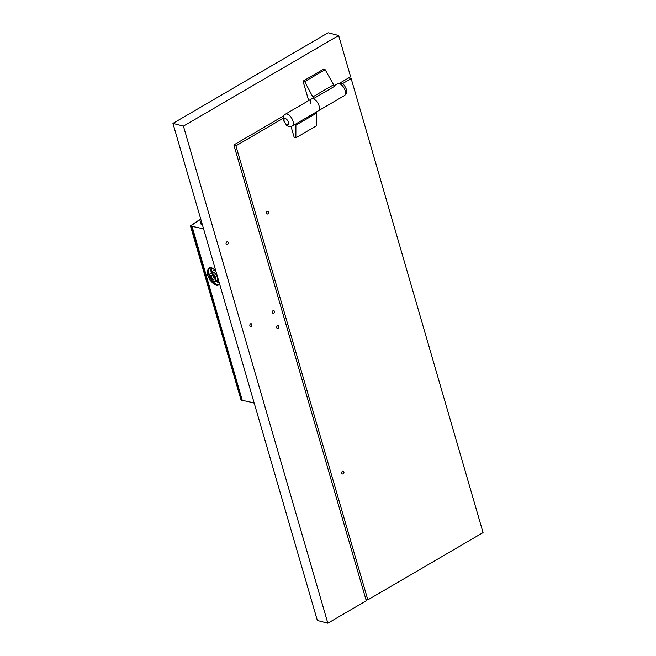 <?xml version="1.0" encoding="UTF-8"?>
<svg xmlns="http://www.w3.org/2000/svg" width="656" height="656" viewBox="0 0 656 656"><rect width="100%" height="100%" fill="white"/><g stroke="black" fill="none" stroke-linecap="round" stroke-linejoin="round"><path stroke-width="0.98" d="M277.447 325.86A1.435 1.115 -75.4 0 1 278.185 328.41A1.435 1.115 -75.4 0 1 277.447 325.86M172.938 123.394L328.156 32.8L338.652 35.531L183.426 126.124L172.938 123.394L317.348 620.469L327.844 623.2L366.294 600.765L233.856 144.935L283.794 115.784M339.701 83.156L350.632 76.777L338.652 35.531M183.426 126.124L327.844 623.2M308.689 100.598L302.998 81.172L323.457 69.224L325.138 69.667L304.671 81.606L302.998 81.172M250.535 323.834A1.435 1.115 -75.4 0 1 251.273 326.376A1.435 1.115 -75.4 0 1 250.535 323.834M273.044 310.698A1.435 1.115 -75.4 0 1 273.782 313.24A1.435 1.115 -75.4 0 1 273.044 310.698M226.738 241.933A1.46 1.132 -75.4 0 1 227.484 244.516A1.46 1.132 -75.4 0 1 226.738 241.933M310.714 103.796A6.847 3.436 59.7 0 1 311.461 98.974L311.977 98.679A6.847 3.436 59.7 0 1 313.666 98.531L304.671 81.606M325.138 69.667L333.601 84.763L313.133 96.711M333.601 84.763L334.125 86.584L313.666 98.531M311.461 98.974A6.847 3.436 59.7 0 1 319.111 105.985A6.847 3.436 59.7 0 1 318.365 110.807A6.847 3.436 -120.3 0 0 319.111 105.985A6.847 3.436 -120.3 0 0 311.461 98.974L285.368 114.201C282.539 115.759 283.13 118.81 283.433 120.532L286.688 125.386C288.533 126.862 290.395 127.075 292.273 126.034A6.847 3.436 -120.3 0 0 293.019 121.212A6.847 3.436 -120.3 0 0 285.368 114.201M348.639 77.941L351.165 78.597L342.235 83.812M283.121 118.31L235.922 145.853L367.827 599.863L483.062 532.606L351.165 78.597M295.905 123.91L295.872 137.826L294.191 137.383L291.034 126.518M266.959 211.38A1.435 1.115 -75.4 0 1 267.697 213.93A1.435 1.115 -75.4 0 1 266.959 211.38M342.465 471.295A1.435 1.115 -75.4 0 1 343.211 473.837A1.435 1.115 -75.4 0 1 342.465 471.295M365.884 599.363L367.827 599.863M233.979 145.353L235.922 145.853M295.872 137.826L316.34 125.878L316.692 113.078L296.225 125.017M316.372 111.971L316.692 113.078M200.736 219.088A123.681 47.798 -16.2 0 0 190.642 225.762L190.896 225.787A123.344 47.667 -16.2 0 1 200.777 219.243M200.793 219.268A123.271 47.642 -16.2 0 0 191.216 225.598L192.085 226.451L242.277 400.431L191.708 226.353M191.462 226.14L242.138 400.127M242.031 400.217L241.383 400.217L190.806 226.14M211.289 272.765A9.586 4.813 59.7 0 1 211.306 267.755M209.494 275.914A9.586 4.813 59.7 0 1 209.026 274.552A9.586 4.813 59.7 0 1 210.076 267.804A9.586 4.813 59.7 0 1 210.33 267.673M209.69 276.857A9.725 4.879 59.7 0 1 208.846 274.585A9.725 4.879 59.7 0 1 209.969 267.705M219.735 284.524A9.725 4.879 59.7 0 1 211.675 280.26M211.019 279.489A9.93 4.986 -120.3 0 0 217.357 284.934A9.93 4.986 -120.3 0 0 219.383 284.917M209.403 267.845A9.93 4.986 -120.3 0 0 210.035 277.808M215.734 270.715L212.167 268.017L208.936 268.066L207.189 271.059L207.591 275.225L209.945 280.046L213.462 283.769L217.243 285.508L219.744 284.515M201.261 220.892A14.793 5.715 -16.2 0 0 200.695 223.458A14.793 5.715 -16.2 0 0 202.548 225.32M200.875 223.163A14.793 5.715 -16.2 0 0 200.851 223.844M201.236 224.393A14.555 5.625 163.8 0 1 201.154 224.18L200.925 223.393A14.555 5.625 163.8 0 1 201.326 221.121M254.216 403.169A127.231 49.167 -16.2 0 0 242.654 400.529M203.639 229.092A127.231 49.167 -16.2 0 0 192.085 226.451M202.286 224.409A14.211 5.494 163.8 0 1 201.351 221.195M202.483 225.09A14.555 5.625 163.8 0 1 200.925 223.393M211.863 275.299A2.222 1.115 -120.3 0 0 211.757 275.348A2.222 1.115 -120.3 0 0 211.412 276.397A2.222 1.115 -120.3 0 0 212.454 278.562A2.222 1.115 -120.3 0 0 214.004 279.194A2.222 1.115 -120.3 0 0 214.094 279.128M210.642 276.545A2.624 1.312 -120.3 0 0 212.159 279.374A2.624 1.312 -120.3 0 0 213.995 279.481A2.624 1.312 -120.3 0 0 214.102 278.587A2.624 1.312 -120.3 0 0 211.503 275.208A2.624 1.312 -120.3 0 0 210.642 276.545M213.979 281.498L214.61 281.49A4.69 2.353 -120.3 0 0 215.25 281.317A4.69 2.353 -120.3 0 0 215.914 278.693A4.69 2.353 -120.3 0 0 212.806 273.675A4.69 2.353 -120.3 0 0 211.855 273.167A4.69 2.353 -120.3 0 0 210.519 273.216A4.69 2.353 -120.3 0 0 210.059 273.691L209.74 274.233A4.371 2.198 59.7 0 1 211.412 273.749A4.371 2.198 59.7 0 1 215.201 278.89A4.371 2.198 59.7 0 1 213.979 281.498A4.371 2.198 59.7 0 1 213.331 281.391A4.371 2.198 59.7 0 1 210.215 278.193A4.371 2.198 59.7 0 1 209.74 274.233M219.325 283.064A9.586 4.813 59.7 0 1 216.021 280.866M219.703 284.384A9.586 4.813 59.7 0 1 212.405 280.891M333.92 85.87L337.553 83.747A6.847 3.436 59.7 0 1 345.204 90.758A6.847 3.436 59.7 0 1 344.457 95.579L292.273 126.034M288.361 122.155A3.428 1.722 -120.3 0 0 285.385 118.58A3.428 1.722 -120.3 0 0 284.163 121.065A3.428 1.722 -120.3 0 0 287.148 124.648A3.428 1.722 -120.3 0 0 288.361 122.155M211.863 272.42A10.406 5.223 59.7 0 1 211.437 267.787M219.112 282.326A10.275 5.158 59.7 0 1 216.841 280.506M212.011 272.232A10.275 5.158 59.7 0 1 211.626 267.837M215.84 271.084A5.478 2.747 -120.3 0 0 214.889 270.608A5.478 2.747 -120.3 0 0 213.331 270.666A5.478 2.747 -120.3 0 0 213.069 270.862M215.25 281.317L216.767 280.432A4.69 2.353 -120.3 0 0 217.497 278.21A4.69 2.353 -120.3 0 0 214.323 272.789A4.69 2.353 -120.3 0 0 212.036 272.33L210.519 273.216M215.881 271.215A5.461 2.739 -120.3 0 0 214.824 270.657A5.461 2.739 -120.3 0 0 212.831 271.117L214.824 269.788M219.186 282.597A10.406 5.223 59.7 0 1 216.603 280.538L218.21 280.342A5.461 2.739 -120.3 0 0 218.514 280.276M216.669 280.489A4.707 2.362 -120.3 0 0 217.579 278.177A4.707 2.362 -120.3 0 0 214.397 272.732A4.707 2.362 -120.3 0 0 213.438 272.224A4.707 2.362 -120.3 0 0 211.937 272.388M337.553 83.747C343.99 81.967 344.605 86.19 346.393 89.257C346.893 94.161 346.589 93.414 344.457 95.579M241.055 400.094L190.486 226.008M242.212 400.381L191.634 226.295M211.855 272.437L212.831 271.117M218.21 280.342L218.85 280.128"/></g></svg>
